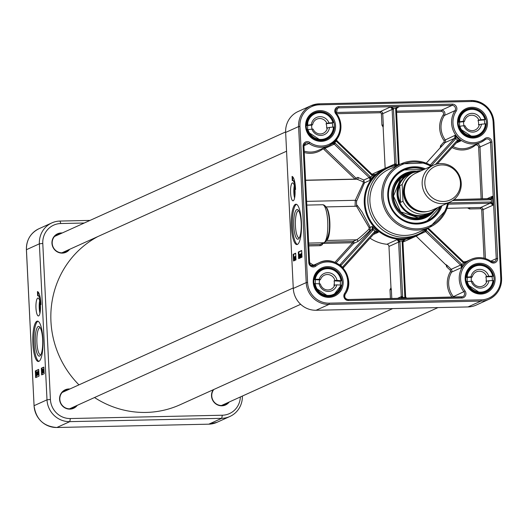 <?xml version="1.0" encoding="UTF-8"?>
<svg xmlns="http://www.w3.org/2000/svg" width="528" height="528" viewBox="0 0 528 528"><rect width="100%" height="100%" fill="white"/><g stroke="black" fill="none" stroke-linecap="round" stroke-linejoin="round"><path stroke-width="0.79" d="M94.519 397.531A93.661 90.123 65.7 0 0 146.111 412.427A93.661 90.123 65.7 0 0 180.154 404.719L392.7 308.583M97.753 236.61A93.661 90.123 65.7 0 0 78.962 384.866M433.376 165.238L415.668 173.243A20.189 19.43 65.7 0 0 406.289 199.65A20.189 19.43 65.7 0 0 432.307 210.038L450.021 202.026A20.189 19.43 65.7 0 0 461.234 183.203A20.189 19.43 65.7 0 0 433.376 165.238A20.189 19.43 65.7 0 0 423.997 191.638A20.189 19.43 65.7 0 0 450.021 202.026M400.567 202.369C397.584 197.096 397.313 191.519 399.755 185.651L402.171 184.556L402.989 201.274L400.567 202.369L399.755 185.651M421.172 170.755A21.872 21.047 65.7 0 0 413.101 172.557L409.985 173.969A21.872 21.047 65.7 0 0 399.821 202.574A21.872 21.047 65.7 0 0 428.01 213.827L431.132 212.421A21.872 21.047 65.7 0 0 437.811 207.55M414.282 172.069A22.433 21.589 65.7 0 0 409.517 173.567A22.433 21.589 65.7 0 0 399.089 202.904A22.433 21.589 65.7 0 0 428.003 214.447A22.433 21.589 65.7 0 0 432.28 211.853M460.449 182.813A18.394 17.701 65.7 0 0 432.98 167.567A18.394 17.701 65.7 0 0 434.531 199.221A18.394 17.701 65.7 0 0 460.449 182.813M299.363 237.805A13.523 3.406 88.7 0 1 299.086 237.857A13.523 3.406 88.7 0 1 295.403 225.133A13.523 3.406 88.7 0 1 298.135 210.896A13.523 3.406 88.7 0 1 298.498 210.811A13.523 3.406 88.7 0 1 298.775 210.85M296.769 209.59A14.87 3.749 -91.3 0 0 293.865 227.179A14.87 3.749 -91.3 0 0 298.775 238.696A14.87 3.749 -91.3 0 0 301.237 224.281A14.87 3.749 -91.3 0 0 298.148 209.986A14.87 3.749 -91.3 0 0 296.769 209.59M296.512 204.303A20.189 5.089 -91.3 0 0 292.406 224.473A20.189 5.089 -91.3 0 0 297.383 244.444A20.189 5.089 88.7 0 1 296.842 244.57A20.189 5.089 88.7 0 1 291.317 224.499A20.189 5.089 88.7 0 1 295.964 204.204A20.189 5.089 88.7 0 1 301.455 223.199A20.189 5.089 88.7 0 1 297.383 244.444M293.278 288.446L285.648 132.436A22.433 21.589 -114.3 0 1 298.109 111.52L311.051 105.673A22.433 21.589 65.7 0 0 298.591 126.581L306.22 282.592A22.433 21.589 65.7 0 0 329.017 304.405L480.949 301.092A22.433 21.589 65.7 0 0 489.106 299.244A22.433 21.589 65.7 0 0 501.567 278.329L500.755 278.23A21.311 20.506 -114.3 0 1 481.173 299.851L480.949 301.092L468.013 306.94L316.074 310.259A22.433 21.589 -114.3 0 1 293.278 288.446L306.22 282.592L307.58 282.44L299.95 126.436L298.591 126.581L285.648 132.436M295.541 189.519A11.22 2.825 -91.3 0 0 292.578 180.622A11.22 2.825 -91.3 0 0 292.274 180.695L292.07 176.425A13.457 3.392 88.7 0 1 295.541 189.519M298.32 251.995L301.66 250.483L301.99 257.169L298.65 258.68L298.32 251.995L298.868 251.981L299 254.694M293.172 254.324L295.68 253.189L296.003 259.875L293.502 261.01L293.172 254.324L293.72 254.311L293.839 259.321M293.258 200.752A8.976 2.264 88.7 0 1 293.014 200.812A8.976 2.264 88.7 0 1 290.558 191.888A8.976 2.264 88.7 0 1 292.624 182.866A8.976 2.264 88.7 0 1 295.066 191.308A8.976 2.264 88.7 0 1 293.258 200.752M294.314 185.579A8.976 2.264 -91.3 0 0 294.584 198.026M294.697 187.407A6.732 1.696 -91.3 0 0 294.888 196.185M471.471 101.495L471.167 100.498L319.235 103.818L311.051 105.673A22.433 21.589 65.7 0 1 319.202 103.825L319.539 104.808L471.471 101.495A21.311 20.506 -114.3 0 1 493.126 122.219L493.97 122.291L501.6 278.296C501.64 287.978 497.475 294.961 489.106 299.244L476.164 305.098A22.433 21.589 -114.3 0 1 468.013 306.94M395.677 165.455A37.297 35.884 65.7 0 0 384.985 168.346L373.857 173.382A37.297 35.884 65.7 0 0 372.049 174.266M336.712 113.692L380.252 112.741A1.122 1.082 -114.3 0 1 381.388 113.83L381.942 125.136L383.13 127.156L385.143 168.28M372.154 174.418A2.244 2.158 -114.3 0 0 372.59 174.728L372.379 175.58L375.56 174.233L372.662 174.761M381.942 125.136L383.308 124.984L382.754 113.678L392.132 109.441L394.799 164.017L387.407 167.363M452.318 104.141L338.91 106.616A4.488 4.316 65.7 0 0 335.755 113.791A20.189 19.43 -114.3 0 1 335.082 139.867A20.189 19.43 -114.3 0 1 309.824 142.415A4.488 4.316 65.7 0 0 303.092 146.164L308.788 262.621A4.488 4.316 65.7 0 0 315.869 266.066A20.189 19.43 -114.3 0 1 341.319 267.511A20.189 19.43 -114.3 0 1 344.54 293.502A4.488 4.316 65.7 0 0 348.388 300.518L461.802 298.043A4.488 4.316 65.7 0 0 464.957 290.875A20.189 19.43 -114.3 0 1 465.63 264.792A20.189 19.43 -114.3 0 1 490.888 262.244A4.488 4.316 65.7 0 0 497.62 258.496L491.924 142.045A4.488 4.316 65.7 0 0 484.843 138.6A20.189 19.43 -114.3 0 1 459.386 137.155A20.189 19.43 -114.3 0 1 456.172 111.157A4.488 4.316 65.7 0 0 452.318 104.141L452.093 105.382L441.52 110.167L441.296 111.408A2.244 2.158 -114.3 0 1 443.223 114.913A22.433 21.589 65.7 0 0 443.995 140.56A1.122 1.082 -114.3 0 1 443.936 141.979L440.636 145.622L440.108 147.866L426.261 163.145M399.3 164.644L399.247 164.505A2.244 2.158 -114.3 0 1 399.142 163.924L396.475 109.342L399.142 163.865M440.636 145.622L441.718 146.263L445.018 142.626A2.244 2.158 65.7 0 0 445.144 139.795A21.311 20.506 -114.3 0 1 444.411 115.427A3.366 3.241 65.7 0 0 441.52 110.167L396.601 111.144M396.587 108.524L397.313 107.554L399.089 106.814L395.795 108.121L396.561 108.596A2.244 2.158 -114.3 0 0 396.469 109.283M395.327 165.495L396.092 164.749L394.753 164.604L394.31 165.627M397.162 107.686L399.089 106.814L390.41 107.006L391.974 108.702A2.244 2.158 -114.3 0 1 392.132 109.441L393.499 109.289A3.366 3.241 65.7 0 0 393.254 108.181L390.41 107.006L380.477 111.5L335.914 112.471M357.126 179.276L362.941 181.691L363.363 182.912L355.271 200.31L355.087 206.276M305.6 180.338L357.496 179.203A1.122 1.082 65.7 0 0 357.535 179.183L357.535 179.183A1.122 1.082 65.7 0 0 357.799 177.362L355.991 178.18L354.994 179.263M306.808 205.088L322.575 204.745C329.611 204.448 333.287 232.373 324.733 242.563L320.978 244.266A2.244 2.158 -114.3 0 1 320.159 244.451L319.942 245.692A3.366 3.241 65.7 0 0 322.898 243.395L352.664 242.741L353.753 243.388A1.122 1.082 65.7 0 0 352.889 241.507L352.664 242.741L334.891 262.376M373.342 234.531L378.398 232.241A37.297 35.884 -114.3 0 1 372.319 226.42L372.068 229.159L373.316 229.568L372.319 226.42L370.234 227.363A1.122 0.422 -34.8 0 0 369.138 227.753L368.953 229.218L370.036 230.413L370.234 227.363L362.109 212.012L357.139 205.247L356.578 205.498L356.512 201.425L364.445 182.846L363.832 180.022A1.122 0.515 -55.5 0 1 362.941 181.691M368.953 229.218C362.604 235.297 358.505 238.828 356.644 239.804L352.889 241.507L325.499 242.101M306.629 201.373L355.271 200.31A1.122 0.937 -151.6 0 1 356.512 201.425M356.327 179.23A1.122 1.082 65.7 0 0 355.991 178.18L324.878 148.401A2.244 2.158 65.7 0 0 323.928 147.86M363.363 182.912A1.122 0.752 -149.6 0 0 364.445 182.846L370.062 180.305L370.762 177.362A3.366 3.241 65.7 0 0 370.207 176.669L335.26 143.227A3.366 3.241 65.7 0 0 334.693 142.791L333.293 142.943M336.263 140.012L336.25 141.068A3.366 3.241 65.7 0 0 336.719 141.616L371.659 175.058A3.366 3.241 65.7 0 0 372.379 175.58A38.419 36.967 65.7 0 0 370.762 177.362L369.567 178.061L370.062 180.305A37.297 35.884 -114.3 0 1 375.56 174.233L374.108 174.887M370.029 238.181A37.297 35.884 65.7 0 0 386.932 244.266A2.244 2.158 -114.3 0 1 388.964 246.437L390.977 287.674L389.994 289.733L390.43 298.597M401.603 298.353L402.521 297.62A3.366 3.241 65.7 0 0 402.653 296.498L399.98 241.923A3.366 3.241 65.7 0 0 399.821 241.045L397.142 239.646L398.515 241.487A2.244 2.158 -114.3 0 1 398.62 242.075L401.287 296.65L397.313 298.445M391.796 298.564L391.36 289.582L389.994 289.733M340.534 265.69L340.699 265.637A3.366 3.241 65.7 0 0 341.227 265.175L372.827 230.281A3.366 3.241 65.7 0 0 373.316 229.568A38.419 36.967 65.7 0 0 375.098 231.271A3.366 3.241 65.7 0 0 374.438 231.825L342.837 266.719A3.366 3.241 65.7 0 0 342.421 267.287L342.401 267.399M378.385 232.228L375.098 231.271L375.415 232.346L378.391 232.234M398.515 241.487L399.821 241.045A38.419 36.967 65.7 0 0 402.224 240.992L403.009 241.388L405.319 239.474L402.224 240.992A3.366 3.241 65.7 0 0 402.151 241.877L404.824 296.452A3.366 3.241 65.7 0 0 405.062 297.561L401.201 297.396L400.673 298.373M402.996 242.022A37.297 35.884 65.7 0 0 404.593 241.349L415.727 236.313A37.297 35.884 65.7 0 0 424.954 230.195M384.985 168.346A37.297 35.884 65.7 0 0 365.303 210.269A37.297 35.884 65.7 0 0 402.164 239.382A37.297 35.884 65.7 0 0 415.727 236.313M447.044 208.336L467.498 207.887L469.537 208.956L480.546 208.718A1.122 1.082 -114.3 0 1 481.688 209.807L484.057 258.185M448.259 204.151L490.149 203.234L480.77 207.478L469.762 207.715L469.537 208.956M424.129 230.934L425.172 231.264L425.944 230.162L424.895 230.248M416.137 236.122L446.345 265.313A1.122 0.68 120.8 0 0 446.259 264.785L445.81 264.521M446.338 265.313L446.556 266.732L450.206 270.224A1.122 1.082 -114.3 0 1 450.404 271.636A22.433 21.589 65.7 0 0 452.133 297.251M425.172 231.264A2.244 2.158 -114.3 0 1 425.647 231.614L460.588 265.056L451.216 269.293L447.566 265.802L446.556 266.732M418.163 234.287L415.378 235.547A36.452 35.079 -114.3 0 1 402.125 238.544A36.452 35.079 -114.3 0 1 366.095 210.091A36.452 35.079 -114.3 0 1 385.334 169.112L388.113 167.858A36.452 35.079 65.7 0 0 368.874 208.831A36.452 35.079 65.7 0 0 404.91 237.29A36.452 35.079 65.7 0 0 418.163 234.287A36.452 35.079 65.7 0 0 427.066 228.413M398.409 165.046A36.452 35.079 65.7 0 0 388.113 167.858M431.884 165.911A34.775 33.455 65.7 0 0 401.056 163.852L389.228 169.198A34.775 33.455 65.7 0 0 370.874 208.283A34.775 33.455 65.7 0 0 405.247 235.429A34.775 33.455 65.7 0 0 417.886 232.564L429.713 227.218A34.775 33.455 65.7 0 0 448.523 202.706M431.409 165.601L455.479 139.029A3.366 3.241 65.7 0 0 455.895 138.455L455.077 135.3L454.674 137.999L455.895 138.455A22.433 21.589 65.7 0 0 457.618 140.105A3.366 3.241 65.7 0 0 457.09 140.567L435.475 164.432M456.245 142.996L460.911 140.884L457.618 140.105L457.981 141.148L460.911 140.884A21.311 20.506 -114.3 0 1 455.077 135.3L443.995 140.56M427.515 228.208L427.555 228.38A3.366 3.241 65.7 0 0 428.116 229.079L463.056 262.515A3.366 3.241 65.7 0 0 463.624 262.957L466.825 261.796L463.934 262.126L463.624 262.957A22.433 21.589 65.7 0 0 462.066 264.68A3.366 3.241 65.7 0 0 461.597 264.125L426.657 230.683A3.366 3.241 65.7 0 0 425.944 230.162A38.419 36.967 65.7 0 0 427.555 228.38L428.234 227.924L428.611 228.393L428.116 229.079M453.71 297.218A3.366 3.241 65.7 0 0 453.262 296.459A21.311 20.506 -114.3 0 1 451.618 272.111L461.551 267.617L462.066 264.68L460.904 265.426L461.551 267.617A21.311 20.506 -114.3 0 1 466.825 261.796L463.551 261.829L463.056 262.515M402.151 241.877L402.996 241.949L404.488 239.758M406.732 298.241L405.788 297.297A2.244 2.158 -114.3 0 1 405.629 296.558L402.956 241.976L405.629 296.498M490.882 203.346L492.987 205.168L491.469 202.165L490.882 203.346A2.244 2.158 -114.3 0 0 490.149 203.234L490.373 201.993L448.516 202.91M490.373 201.993A3.366 3.241 65.7 0 1 491.469 202.165L491.344 199.551L492.551 196.251L490.651 198.634A2.244 2.158 -114.3 0 1 489.991 198.779M490.75 198.594L454.034 199.564L489.964 198.772L490.268 199.769A3.366 3.241 65.7 0 0 491.344 199.551L490.73 198.601M326.093 206.91L356.552 206.243L369.138 227.753M326.885 240.458L356.644 239.804A1.122 1.082 -114.3 0 1 357.509 241.692C359.469 240.649 363.647 236.887 370.036 230.413L371.745 229.64L340.144 264.528A2.244 2.158 -114.3 0 1 339.788 264.838L339.59 264.964M339.788 264.838L340.699 265.637A22.433 21.589 65.7 0 1 342.421 267.287L343.042 268.092M375.428 232.34L374.992 232.703L374.438 231.825M406.817 298.241L405.827 297.277L405.062 297.561L406.197 298.254M404.824 296.452L405.662 296.525L405.788 297.297M485.443 258.568L483.054 209.656L492.987 205.168L492.551 196.251L486.823 198.838M457.994 141.141L458.324 140.956M457.967 141.154L457.644 141.451A2.244 2.158 -114.3 0 1 457.967 141.154L458.304 140.969M391.974 108.702L395.795 108.121A3.366 3.241 65.7 0 0 395.663 109.243L398.336 163.819A3.366 3.241 65.7 0 0 398.495 164.696L398.68 164.927M394.753 164.604A2.244 2.158 -114.3 0 0 394.799 164.017L396.165 163.865A3.366 3.241 65.7 0 1 396.092 164.749A38.419 36.967 65.7 0 1 398.495 164.696L399.247 164.505M332.046 143.695L333.874 143.867L334.693 142.791A22.433 21.589 65.7 0 0 336.25 141.068L336.897 140.56L337.214 140.936L336.719 141.616M337.214 140.983L372.115 174.379L337.168 140.943A2.244 2.158 -114.3 0 1 336.877 140.593L336.593 139.603M336.857 140.573L336.646 139.537M295.693 253.42L293.72 254.311M299.158 257.961L299.185 258.443M301.673 250.714L298.868 251.981M294.868 260.146L294.34 260.304L294.281 256.918L294.697 257.928L294.34 260.304M294.281 256.918L294.71 256.905L294.743 257.552M295.343 259.736L294.822 260.146L294.895 256.582L294.822 260.146M295.759 256.72L295.819 258.073M295.878 257.209L295.324 256.733L295.192 257.506L295.383 258.08L295.891 257.994L295.733 258.997M295.383 256.39L295.838 256.39M294.545 260.297L294.004 260.456L294.03 259.235L294.004 260.456M294.36 260.449L293.812 260.542M300.511 257.215L299.884 257.704L299.607 256.978L299.957 257.215L299.732 254.291L300.076 257.228L299.633 257.981M299.528 254.569L299.158 254.575M299.897 256.522L299.904 256.892M301.97 256.766L300.92 257.156L301.514 253.4L301.653 255.182L301.336 257.096L301.059 256.852M301.448 257.103L300.986 257.321M300.386 254.047L300.445 257.453L300.28 254.093L300.815 254.041L300.848 254.727M300.96 257.261L300.445 257.453M299.798 254.285L300.293 254.331M294.334 258.093L294.413 259.598L294.584 258.086M294.855 260.258L294.426 260.264M295.337 260.099L294.901 260.106M295.878 257.308L295.363 256.727M295.456 258.001L295.482 259.802L295.192 259.043L295.31 256.39L295.779 256.37M295.31 256.39L295.621 257.215M295.581 258.997L295.462 259.466M295.621 257.499L295.192 257.506L295.383 258.08M295.951 258.786L295.581 258.793M299.732 254.291L300.201 254.272M299.825 256.146L299.746 254.621L299.805 256.153M300.947 257.413L300.511 257.42M301.052 256.298L301.184 254.021L301.052 256.298M301.455 256.502L301.112 256.509L301.442 254.417L301.316 256.72M301.838 254.054L301.501 254.06M299.693 257.981L299.264 257.987L298.907 256.403L299.092 254.575L299.231 257.994L299.66 257.987M299.092 254.575L299.541 254.826M299.138 254.912L299.231 257.651L299.125 254.905M294.551 260.396L294.116 260.403M294.36 260.482L293.924 260.489M292.624 176.728L292.816 180.616M292.849 180.668A11.22 2.825 88.7 0 1 293.119 180.609A11.22 2.825 88.7 0 1 294.941 183.038M425.377 168.854A28.829 27.74 65.7 0 0 388.06 190.238A28.829 27.74 65.7 0 0 417.061 224.05A28.829 27.74 65.7 0 0 442.022 205.643M440.847 206.177A28.043 26.981 -114.3 0 1 427.02 221.047A28.043 26.981 -114.3 0 1 416.83 223.357A28.043 26.981 -114.3 0 1 389.11 201.465A28.043 26.981 -114.3 0 1 403.907 169.943A28.043 26.981 -114.3 0 1 424.208 169.382M426.954 221.08A28.043 26.981 65.7 0 0 440.708 206.237L426.954 221.08M424.07 169.448A28.043 26.981 65.7 0 0 403.841 169.976L424.076 169.442M416.526 171.362A24.394 23.476 65.7 0 0 403.201 174.405A24.394 23.476 65.7 0 0 391.776 196.046A24.394 23.476 65.7 0 0 423.199 218.632A24.394 23.476 65.7 0 0 434.287 210.639M411.728 172.715A23.219 22.341 65.7 0 0 394.885 204.805A23.219 22.341 65.7 0 0 430.109 213.345M312.609 124.707A7.762 7.465 -114.3 0 1 326.891 123.321L328.984 122.971A9.445 9.088 65.7 0 0 319.308 116.708A9.445 9.088 65.7 0 0 311.348 124.681L312.609 124.707L311.771 125.09A7.762 7.465 65.7 0 0 312.147 129.129M327.426 127.763A7.762 7.465 -114.3 0 1 313.144 129.149L311.883 129.122A9.445 9.088 65.7 0 0 321.559 135.386A9.445 9.088 65.7 0 0 329.518 127.413L326.588 128.139A7.762 7.465 65.7 0 0 326.053 123.704L326.891 123.321M306.253 125.624L311.771 125.09M306.253 125.393L311.348 124.681M328.984 122.971L333.333 122.602L332.224 123.103A14.018 13.49 -114.3 0 1 332.765 127.096M311.883 129.122L306.841 129.809M307.256 129.624A14.018 13.49 65.7 0 0 326.073 138.884A14.018 13.49 65.7 0 0 333.868 127.037L329.518 127.413M333.868 127.037L333.458 127.03A13.457 12.949 -114.3 0 1 322.034 139.366A13.457 12.949 -114.3 0 1 307.943 129.505M307.408 125.063A13.457 12.949 -114.3 0 1 318.833 112.728A13.457 12.949 -114.3 0 1 332.924 122.588L333.333 122.602M326.053 123.704L332.224 123.103M320.522 279.569A7.762 7.465 -114.3 0 1 334.91 280.467L337.016 280.388A9.445 9.088 65.7 0 0 328.357 272.692A9.445 9.088 65.7 0 0 319.255 279.272L320.522 279.569L319.691 279.946A7.762 7.465 65.7 0 0 319.42 283.8M334.765 284.922A7.762 7.465 -114.3 0 1 320.384 284.018L319.117 283.727A9.445 9.088 65.7 0 0 327.769 291.423A9.445 9.088 65.7 0 0 336.871 284.836L333.934 285.298A7.762 7.465 65.7 0 0 334.072 280.85L334.91 280.467M314.028 279.596L319.691 279.946M314.074 279.292L319.255 279.272M337.016 280.388L341.392 280.731L340.283 281.239A14.018 13.49 -114.3 0 1 340.25 285.047M319.117 283.727L314.021 283.701M314.45 283.503A14.018 13.49 65.7 0 0 333.703 294.895A14.018 13.49 65.7 0 0 341.253 285.186L336.871 284.836M341.253 285.186L340.844 285.087A13.457 12.949 -114.3 0 1 327.644 295.409A13.457 12.949 -114.3 0 1 315.143 283.477M315.282 279.028A13.457 12.949 -114.3 0 1 328.482 268.706A13.457 12.949 -114.3 0 1 340.982 280.639L341.392 280.731M334.072 280.85L340.283 281.239M472.27 276.923A7.762 7.465 -114.3 0 1 486.638 276.474L488.737 276.236A9.445 9.088 65.7 0 0 479.457 269.359A9.445 9.088 65.7 0 0 471.002 276.791L472.27 276.923L471.431 277.306A7.762 7.465 65.7 0 0 471.537 281.279M486.895 280.929A7.762 7.465 -114.3 0 1 472.527 281.384L471.26 281.246A9.445 9.088 65.7 0 0 480.539 288.116A9.445 9.088 65.7 0 0 488.994 280.691L486.057 281.312A7.762 7.465 65.7 0 0 485.8 276.85L486.638 276.474M465.841 277.477L471.431 277.306M465.861 277.213L471.002 276.791M488.737 276.236L493.112 276.157L492.004 276.659A14.018 13.49 -114.3 0 1 492.301 280.586M471.26 281.246L466.184 281.642M466.607 281.45A14.018 13.49 65.7 0 0 485.635 291.575A14.018 13.49 65.7 0 0 493.37 280.612L488.994 280.691M482.189 293.139L485.635 291.575C490.136 289.357 492.723 285.701 493.39 280.599L492.961 280.566A13.457 12.949 -114.3 0 1 480.777 292.109A13.457 12.949 -114.3 0 1 467.293 281.371M467.036 276.916A13.457 12.949 -114.3 0 1 479.226 265.373A13.457 12.949 -114.3 0 1 492.703 276.111L493.112 276.157C489.746 266.673 483.397 263.307 474.085 266.026A14.018 13.49 65.7 0 0 466.349 276.995M485.8 276.85L492.004 276.659M464.554 121.328A7.762 7.465 -114.3 0 1 478.856 120.074L480.949 119.737A9.445 9.088 65.7 0 0 471.326 113.381A9.445 9.088 65.7 0 0 463.294 121.282L464.554 121.328L463.723 121.704A7.762 7.465 65.7 0 0 464.059 125.737M479.345 124.516A7.762 7.465 -114.3 0 1 465.049 125.77L463.789 125.723A9.445 9.088 65.7 0 0 473.411 132.079A9.445 9.088 65.7 0 0 481.444 124.179L478.513 124.892A7.762 7.465 65.7 0 0 478.018 120.45L478.856 120.074M458.185 122.186L463.723 121.704M458.192 121.955L463.294 121.282M480.949 119.737L485.305 119.401L484.189 119.909A14.018 13.49 -114.3 0 1 484.697 123.889M463.789 125.723L458.746 126.37M459.155 126.185A14.018 13.49 65.7 0 0 478.005 135.571A14.018 13.49 65.7 0 0 485.8 123.842L481.444 124.179M485.8 123.842L485.39 123.829A13.457 12.949 -114.3 0 1 473.854 136.059A13.457 12.949 -114.3 0 1 459.842 126.073M459.347 121.631A13.457 12.949 -114.3 0 1 470.884 109.402A13.457 12.949 -114.3 0 1 484.895 119.387L485.305 119.401A14.018 13.49 65.7 0 0 466.455 110.015A14.018 13.49 65.7 0 0 458.66 121.744M478.018 120.45L484.189 119.909M295.013 194.878A4.151 1.043 88.7 0 1 294.875 188.707M295.079 193.367L295.013 190.265M222.479 405.464A9.445 9.088 65.7 0 0 223.72 404.494M62.911 252.773A9.445 9.088 65.7 0 0 64.152 251.803M56.753 235.455A9.445 9.088 65.7 0 0 55.209 235.745M64.39 391.459A9.445 9.088 65.7 0 0 62.839 391.75M70.541 408.784A9.445 9.088 65.7 0 0 71.782 407.814M36.907 321.248A20.189 5.089 88.7 0 1 37.442 321.123A20.189 5.089 88.7 0 1 42.973 341.194A20.189 5.089 88.7 0 1 38.326 361.495A20.189 5.089 88.7 0 1 32.828 342.5A20.189 5.089 88.7 0 1 36.907 321.248M37.99 321.229L37.99 321.229A20.189 5.089 -91.3 0 0 33.884 341.398A20.189 5.089 -91.3 0 0 38.867 361.363M40.075 302.564A6.732 1.696 -91.3 0 0 40.267 311.342M37.765 298.082A8.976 2.264 88.7 0 1 38.003 298.023A8.976 2.264 88.7 0 1 40.458 306.946A8.976 2.264 88.7 0 1 38.392 315.968A8.976 2.264 88.7 0 1 35.95 307.527A8.976 2.264 88.7 0 1 37.765 298.082M39.692 300.736A8.976 2.264 -91.3 0 0 39.963 313.183M71.405 408.652A9.814 9.445 65.7 0 0 72.778 407.365M65.38 391.01A9.814 9.445 65.7 0 0 63.512 391.189M76.507 405.676A9.814 9.445 -114.3 0 1 73.366 408.019A9.814 9.445 -114.3 0 1 69.802 408.83A9.814 9.445 -114.3 0 1 60.1 401.168A9.814 9.445 -114.3 0 1 65.281 390.133A9.814 9.445 -114.3 0 1 69.109 389.327M69.868 388.984A10.151 9.768 65.7 0 0 59.572 398.765A10.151 9.768 65.7 0 0 69.901 409.127A10.151 9.768 65.7 0 0 77.266 405.332M63.776 252.641A9.814 9.445 65.7 0 0 65.149 251.354M57.75 235A9.814 9.445 65.7 0 0 55.882 235.184M68.878 249.665A9.814 9.445 -114.3 0 1 65.736 252.008A9.814 9.445 -114.3 0 1 62.172 252.82A9.814 9.445 -114.3 0 1 52.47 245.157A9.814 9.445 -114.3 0 1 57.644 234.128A9.814 9.445 -114.3 0 1 61.479 233.317M62.238 232.973A10.151 9.768 65.7 0 0 51.942 242.755A10.151 9.768 65.7 0 0 62.271 253.117A10.151 9.768 65.7 0 0 69.637 249.322M223.344 405.332A9.814 9.445 65.7 0 0 224.71 404.045M228.439 402.362A9.814 9.445 -114.3 0 1 225.304 404.705A9.814 9.445 -114.3 0 1 221.734 405.511A9.814 9.445 -114.3 0 1 212.81 399.98A9.814 9.445 -114.3 0 1 213.794 389.499M213.253 389.743A10.151 9.768 65.7 0 0 212.751 400.369A10.151 9.768 65.7 0 0 221.833 405.808A10.151 9.768 65.7 0 0 229.198 402.019M240.346 396.977A19.628 18.889 -114.3 0 1 222.295 415.226L70.363 418.539A19.628 18.889 -114.3 0 1 50.411 399.452L42.781 243.448A19.628 18.889 -114.3 0 1 60.819 223.529L84.249 223.021M90.031 220.4L59.987 221.06A22.433 21.589 65.7 0 0 51.836 222.902A22.433 21.589 65.7 0 0 39.376 243.817L47.005 399.828A22.433 21.589 65.7 0 0 69.802 421.641L221.734 418.328A22.433 21.589 65.7 0 0 229.891 416.48A22.433 21.589 65.7 0 0 242.372 396.059M40.913 304.682A11.22 2.825 -91.3 0 0 37.957 295.779A11.22 2.825 -91.3 0 0 37.653 295.852L37.442 291.581A13.457 3.392 88.7 0 1 40.913 304.682M39.019 376.108L35.68 377.612L35.35 370.927L38.689 369.415L39.019 376.108M44.167 373.778L41.659 374.906L41.336 368.221L43.837 367.092L44.167 373.778M41.336 368.221L41.877 368.214L42.194 374.669M43.85 367.316L41.877 368.214M35.35 370.927L35.897 370.92L35.97 372.392M36.122 375.573L36.208 377.375M38.702 369.646L35.897 370.92M42.808 372.755L42.273 372.913L42.214 369.527L42.636 370.537L42.273 372.913M42.214 369.527L42.649 369.514L42.682 370.161M43.283 372.346L42.755 372.755L42.827 369.191L42.755 372.755M43.699 369.329L43.751 370.682M43.388 370.616L43.415 372.412L43.131 371.659L43.243 368.999L43.672 371.606M43.52 371.402L44.048 371.422L43.784 372.405M43.303 369.343L43.461 369.923L43.976 369.831L43.718 368.986L43.243 368.999M37.501 374.867L36.874 375.349L36.597 374.629L36.947 374.867L36.716 371.936L37.066 374.873L36.617 375.626M36.518 372.214L36.148 372.22M36.887 374.174L36.894 374.543M38.94 374.471L37.904 374.801L38.498 371.045L38.636 372.827L38.32 374.741L38.049 374.497M38.438 374.755L37.97 374.972M37.369 371.699L37.429 375.098L37.27 371.745L37.805 371.686L37.838 372.379M37.95 374.906L37.429 375.098M36.788 371.936L37.277 371.976M42.273 370.702L42.346 372.214L42.524 370.696M42.794 372.867L42.359 372.88M43.276 372.709L42.841 372.715M43.52 371.613L43.402 372.075M43.56 370.108L43.124 370.115L43.322 370.696M43.976 369.818L43.56 369.824M44.048 371.422L43.626 371.435M36.716 371.936L37.184 371.917M36.815 373.798L36.736 372.273L36.795 373.798M37.93 375.058L37.501 375.071M38.042 373.943L38.174 371.666L38.042 373.943M38.438 374.154L38.102 374.161L38.432 372.062L38.3 374.365M36.683 375.626L36.247 375.632L35.891 374.048L36.082 372.22L36.214 375.646L36.65 375.632M36.082 372.22L36.524 372.478M36.333 373.85L36.221 375.296L36.095 372.557L36.333 373.85M38.227 295.825A11.22 2.825 88.7 0 1 38.498 295.772A11.22 2.825 88.7 0 1 40.319 298.195M38.003 291.885L38.194 295.779M40.847 354.724A13.523 3.406 88.7 0 1 40.57 354.776A13.523 3.406 88.7 0 1 36.887 342.052A13.523 3.406 88.7 0 1 39.613 327.815A13.523 3.406 88.7 0 1 39.976 327.736A13.523 3.406 88.7 0 1 40.26 327.776M39.692 356.057A14.87 3.749 -91.3 0 0 40.26 355.621A14.87 3.749 -91.3 0 0 42.715 341.2A14.87 3.749 -91.3 0 0 39.633 326.905A14.87 3.749 -91.3 0 0 35.211 340.204A14.87 3.749 -91.3 0 0 39.692 356.057M40.385 310.035A4.151 1.043 88.7 0 1 40.154 308.992A4.151 1.043 88.7 0 1 40.253 303.864M40.451 308.774L40.372 305.092M406.712 181.731A19.292 18.566 65.7 0 0 420.017 211.16M427.574 211.464A19.853 19.107 -114.3 0 1 405.214 200.132A19.853 19.107 -114.3 0 1 411.47 175.857M421.199 170.742L413.101 172.557A21.872 21.047 65.7 0 0 402.171 184.556M402.989 201.274A21.872 21.047 65.7 0 0 431.132 212.421L437.837 207.537M493.931 122.258A22.433 21.589 65.7 0 0 471.2 100.505M501.56 278.269L493.97 122.291C492.03 108.794 484.433 101.534 471.167 100.498L319.262 103.825M316.074 310.259L329.017 304.405L329.241 303.164A21.311 20.506 -114.3 0 1 307.58 282.44M299.95 126.436A21.311 20.506 -114.3 0 1 319.539 104.808M481.173 299.851L329.241 303.164M493.126 122.219L500.755 278.23M321.328 141.359A15.477 14.896 65.7 0 0 333.168 118.015A15.477 14.896 65.7 0 0 307.223 118.576A15.477 14.896 65.7 0 0 321.328 141.359M480.889 294.056A15.477 14.896 65.7 0 0 492.73 270.706A15.477 14.896 65.7 0 0 466.792 271.273A15.477 14.896 65.7 0 0 480.889 294.056M473.26 138.046A15.477 14.896 65.7 0 0 485.1 114.695A15.477 14.896 65.7 0 0 459.162 115.262A15.477 14.896 65.7 0 0 473.26 138.046M328.957 297.37A15.477 14.896 65.7 0 0 340.798 274.019A15.477 14.896 65.7 0 0 314.86 274.586A15.477 14.896 65.7 0 0 328.957 297.37M472.996 137.254A14.579 14.032 -114.3 0 1 458.581 125.869A14.579 14.032 -114.3 0 1 466.277 109.481A14.579 14.032 -114.3 0 1 485.067 116.985A14.579 14.032 -114.3 0 1 478.295 136.052A14.579 14.032 -114.3 0 1 472.996 137.254M480.625 293.264A14.579 14.032 -114.3 0 1 466.211 281.879A14.579 14.032 -114.3 0 1 473.906 265.492A14.579 14.032 -114.3 0 1 492.697 272.996A14.579 14.032 -114.3 0 1 485.925 292.063A14.579 14.032 -114.3 0 1 480.625 293.264M328.687 296.578A14.579 14.032 -114.3 0 1 314.272 285.199A14.579 14.032 -114.3 0 1 321.968 268.805A14.579 14.032 -114.3 0 1 340.765 276.309A14.579 14.032 -114.3 0 1 333.986 295.383A14.579 14.032 -114.3 0 1 328.687 296.578M321.057 140.573A14.579 14.032 -114.3 0 1 306.643 129.188A14.579 14.032 -114.3 0 1 314.338 112.801A14.579 14.032 -114.3 0 1 333.135 120.305A14.579 14.032 -114.3 0 1 326.357 139.372A14.579 14.032 -114.3 0 1 321.057 140.573M335.755 113.791L336.316 113.236A3.366 3.241 -114.3 0 1 338.686 107.857L338.91 106.616M336.461 108.867L338.686 107.857L452.093 105.382A3.366 3.241 -114.3 0 1 454.984 110.642L444.411 115.427L443.223 114.913M381.388 113.83L382.754 113.678A2.244 2.158 65.7 0 0 380.477 111.5L380.252 112.741M383.13 127.156L383.222 126.641A1.122 0.68 10.2 0 0 382.879 126.232M383.222 126.641L383.308 124.984M396.66 112.378L441.296 111.408M443.936 141.979L445.018 142.626L454.397 138.382L430.3 164.98M440.108 147.866L440.524 147.477A1.122 0.561 47.3 0 0 440.557 147.048M440.524 147.477L441.718 146.263M303.897 146.21A3.366 3.241 -114.3 0 1 308.946 143.458A21.311 20.506 65.7 0 0 329.076 145.53A21.311 20.506 65.7 0 0 336.343 113.269M309.824 142.415L308.946 143.458L303.943 145.715M337.458 108.134L336.362 113.23C344.144 126.661 341.715 137.432 329.076 145.53L318.503 150.308A21.311 20.506 -114.3 0 1 304.174 151.12M309.593 262.66L303.93 146.236L303.092 146.164M345.173 294.268L345.2 294.241C344.144 297.132 345.107 298.894 348.091 299.521L348.058 299.528A3.366 3.241 -114.3 0 1 345.173 294.268A21.311 20.506 65.7 0 0 343.523 268.719A21.311 20.506 65.7 0 0 319.143 262.7A21.311 20.506 65.7 0 0 314.906 265.307L313.493 265.94M315.869 266.066L314.906 265.307A3.366 3.241 -114.3 0 1 309.593 262.72L308.788 262.621M324.654 206.494A17.272 4.349 88.7 0 1 329.439 222.565A17.272 4.349 88.7 0 1 325.961 240.92M327.202 239.857A16.823 4.237 -91.3 0 0 329.888 223.654A16.823 4.237 -91.3 0 0 326.495 207.59M324.733 242.563A2.244 2.158 -114.3 0 1 323.921 242.748L320.159 244.451L308.748 244.702M308.669 243.085L323.921 242.748A19.067 4.805 88.7 0 0 327.769 222.684A19.067 4.805 88.7 0 0 322.575 204.745M336.085 262.891L353.753 243.388L357.509 241.692M356.308 206.25A1.122 1.082 65.7 0 0 356.578 205.498M356.539 206.243A1.122 1.082 65.7 0 0 357.139 205.247M304.24 152.5A22.433 21.589 65.7 0 0 322.489 149.226A1.122 1.082 -114.3 0 1 323.869 149.332L324.878 148.401L334.257 144.157L369.197 177.599L363.832 180.022L357.799 177.362M323.869 149.332L354.988 179.111L305.593 180.187M308.807 245.936L319.942 245.692M314.431 264.832A22.433 21.589 65.7 0 0 311.144 265.412M403.913 240.115L405.332 239.468A37.297 35.884 -114.3 0 1 397.142 239.646L386.932 244.266M388.964 246.437L398.62 242.075L399.98 241.923M391.36 289.582L390.977 287.674M390.819 288.598A1.122 0.845 161.4 0 0 391.116 288.083M402.653 296.498L401.287 296.65A2.244 2.158 -114.3 0 1 401.201 297.396M322.153 148.658L322.489 149.226M469.762 207.715L467.498 207.887M466.369 261.512A22.433 21.589 65.7 0 0 463.69 261.947M468.409 208.078A1.122 0.561 83.7 0 0 468.059 207.827M437.23 163.977L457.644 141.451L457.09 140.567M452.093 147.576A22.433 21.589 65.7 0 0 475.081 145.405A2.244 2.158 -114.3 0 1 478.625 147.127L481.16 198.964M418.935 234.65L425.647 231.614L426.657 230.683M447.566 265.802L446.259 264.785M456.172 111.157L454.984 110.642A21.311 20.506 65.7 0 0 456.628 136.198A21.311 20.506 65.7 0 0 481.015 142.21L470.435 146.995A21.311 20.506 -114.3 0 1 453.024 146.553M474.817 145.015L475.081 145.405M482.526 198.937L479.985 146.975A3.366 3.241 65.7 0 0 477.47 143.814M484.843 138.6L485.265 139.597L481.015 142.21A21.311 20.506 65.7 0 0 485.252 139.61L485.265 139.597A3.366 3.241 -114.3 0 1 490.558 142.19L479.985 146.975L478.625 147.127M490.888 262.244L491.212 261.459A21.311 20.506 65.7 0 0 471.075 259.387A21.311 20.506 65.7 0 0 463.835 291.674L452.159 297.251M450.404 271.636L451.618 272.111A2.244 2.158 65.7 0 0 451.216 269.293L450.206 270.224M402.956 241.916A2.244 2.158 -114.3 0 1 403.009 241.388M481.688 209.807L483.054 209.656A2.244 2.158 65.7 0 0 480.77 207.478L480.546 208.718M372.068 229.159A2.244 2.158 -114.3 0 1 371.745 229.64L372.827 230.281M341.227 265.175L340.144 264.528L339.431 264.851M343.127 267.927A2.244 2.158 -114.3 0 1 343.365 267.61L342.837 266.719M343.405 267.571L374.966 232.723L343.055 268.105M375.005 232.676A2.244 2.158 -114.3 0 1 375.408 232.353M461.597 264.125L460.588 265.056A2.244 2.158 -114.3 0 1 460.904 265.426M466.825 261.796L465.742 262.284M463.888 262.132A2.244 2.158 -114.3 0 1 463.551 261.875M428.201 227.951A2.244 2.158 -114.3 0 0 428.564 228.4L463.551 261.829L428.604 228.439M452.628 200.587L490.268 199.769M454.674 137.999A2.244 2.158 -114.3 0 1 454.397 138.382L455.479 139.029M396.165 163.865L393.499 109.289M398.336 163.819L399.175 163.891L399.287 164.485M395.663 109.243L396.508 109.316L396.594 108.563L398.013 107.125M333.874 143.867A2.244 2.158 -114.3 0 1 334.257 144.157L335.26 143.227M370.207 176.669L369.197 177.599A2.244 2.158 -114.3 0 1 369.567 178.061M374.768 174.689L372.161 174.372L371.659 175.058M491.924 142.045L490.558 142.19L496.254 258.647L490.776 261.122M497.62 258.496L496.254 258.647A3.366 3.241 -114.3 0 1 491.271 261.499M464.957 290.875L463.835 291.674A3.366 3.241 -114.3 0 1 461.531 297.053M461.802 298.043L461.498 297.046L348.117 299.528M312.134 265.874L319.143 262.7C336.871 253.394 357.205 278.045 345.2 294.241L344.54 293.502M462.693 296.776L348.091 299.521L348.388 300.518M300.432 257.222L300.076 257.228M299.963 255.466L299.627 255.473M299.35 256.351L299.013 256.357M431.911 165.898L425.819 162.98L401.056 163.852A34.775 33.455 65.7 0 0 382.701 202.937A34.775 33.455 65.7 0 0 417.074 230.076A34.775 33.455 65.7 0 0 429.713 227.218L446.602 209.477L448.556 202.693M447.586 203.128A33.653 32.38 -114.3 0 1 417.298 228.842A33.653 32.38 -114.3 0 1 383.836 187.209A33.653 32.38 -114.3 0 1 430.94 166.34M423.839 169.547A27.819 26.77 65.7 0 0 388.469 196.119A27.819 26.77 65.7 0 0 411.055 222.677A27.819 26.77 65.7 0 0 440.477 206.342M422.836 218.75A24.314 23.397 65.7 0 0 433.191 211.339M415.279 171.719A24.314 23.397 65.7 0 0 402.871 174.603M413.411 172.253A23.76 22.862 65.7 0 0 392.324 189.539M404.653 216.81A23.76 22.862 65.7 0 0 431.567 212.388M409.418 173.613A22.77 21.912 65.7 0 0 393.215 196.079A22.77 21.912 65.7 0 0 405.557 215.629A22.77 21.912 65.7 0 0 427.904 214.493M406.256 175.039A22.44 21.589 65.7 0 0 393.439 196.112A22.44 21.589 65.7 0 0 424.743 215.919M333.326 122.575A14.018 13.49 65.7 0 0 314.516 113.335A14.018 13.49 65.7 0 0 306.722 125.182M341.392 280.698A14.018 13.49 65.7 0 0 322.146 269.346A14.018 13.49 65.7 0 0 314.596 279.055M493.106 276.124A14.018 13.49 65.7 0 0 474.085 266.026L470.633 267.584M294.908 196.027A6.56 1.65 88.7 0 1 294.723 187.565M222.295 415.226L221.734 418.328L208.798 424.175L56.859 427.495A22.433 21.589 -114.3 0 1 34.063 405.682L26.433 249.671A22.433 21.589 -114.3 0 1 38.894 228.756L51.836 222.902M70.363 418.539L69.802 421.641L56.833 427.502L208.798 424.175A22.433 21.589 -114.3 0 0 216.949 422.327L208.738 424.175M60.819 223.529L59.987 221.06M42.781 243.448L39.376 243.817L26.4 249.704L34.069 405.742M50.411 399.452L47.005 399.828L34.03 405.709C35.97 419.206 43.567 426.466 56.833 427.502M26.44 249.731L26.4 249.704C26.36 240.022 30.525 233.039 38.894 228.756M43.679 368.993L43.316 368.999M37.422 374.867L37.066 374.873M36.947 373.118L36.617 373.124M36.34 373.996L35.996 374.002M40.286 311.183A6.56 1.65 88.7 0 1 39.844 304.788A6.56 1.65 88.7 0 1 40.102 302.722M424.043 216.242L428.003 214.447M405.55 175.362L409.517 173.567M466.277 109.481L459.796 115.658L459.472 128.403L473.015 137.247L478.295 136.052M473.906 265.492L467.425 271.669L467.102 284.414L480.645 293.258L485.925 292.063M321.968 268.805L315.487 274.989L315.17 287.734L328.713 296.578L333.986 295.383M314.338 112.801L307.857 118.978L307.54 131.723L321.083 140.567L326.357 139.372M457.644 141.451L437.243 163.97M494.386 261.782L491.258 261.452C484.79 257.182 478.064 256.496 471.075 259.387L464.528 262.35M314.233 265.716L309.626 262.687L303.93 146.236L305.765 143.128M485.265 139.597L485.918 139.194M299.851 257.71L300.287 257.704M301.283 257.11L301.712 257.103M301.217 253.625L301.653 253.618M299.125 254.569L299.561 254.555M292.578 180.622L293.119 180.609M426.162 215.173L418.414 217.76L400.679 211.807L393.466 196.099L400.693 178.576L407.755 174.464M322.628 140.441L326.073 138.884C330.878 136.481 333.478 132.528 333.887 127.024M311.071 114.893L314.516 113.335C323.387 110.623 329.663 113.711 333.353 122.582M330.257 296.452L333.703 294.895L341.273 285.166M318.701 270.904L322.146 269.346C332.119 266.627 338.54 270.415 341.411 280.718M474.56 137.128L478.005 135.571C482.77 133.195 485.371 129.281 485.813 123.829M463.003 111.58L466.455 110.015C475.385 107.303 481.675 110.431 485.318 119.387M294.901 196.06L294.716 187.526M61.901 252.82L286.565 151.213M54.509 236.471L285.628 131.941M69.538 408.83L300.656 304.3M62.139 392.476L293.258 287.951M221.47 405.511L437.969 307.6M229.891 416.48L216.949 422.327M36.841 375.362L37.27 375.349M38.267 374.755L38.702 374.748M38.207 371.276L38.636 371.263M36.115 372.214L36.551 372.207M37.957 295.779L38.498 295.772M40.095 302.689L40.28 311.216"/></g></svg>

